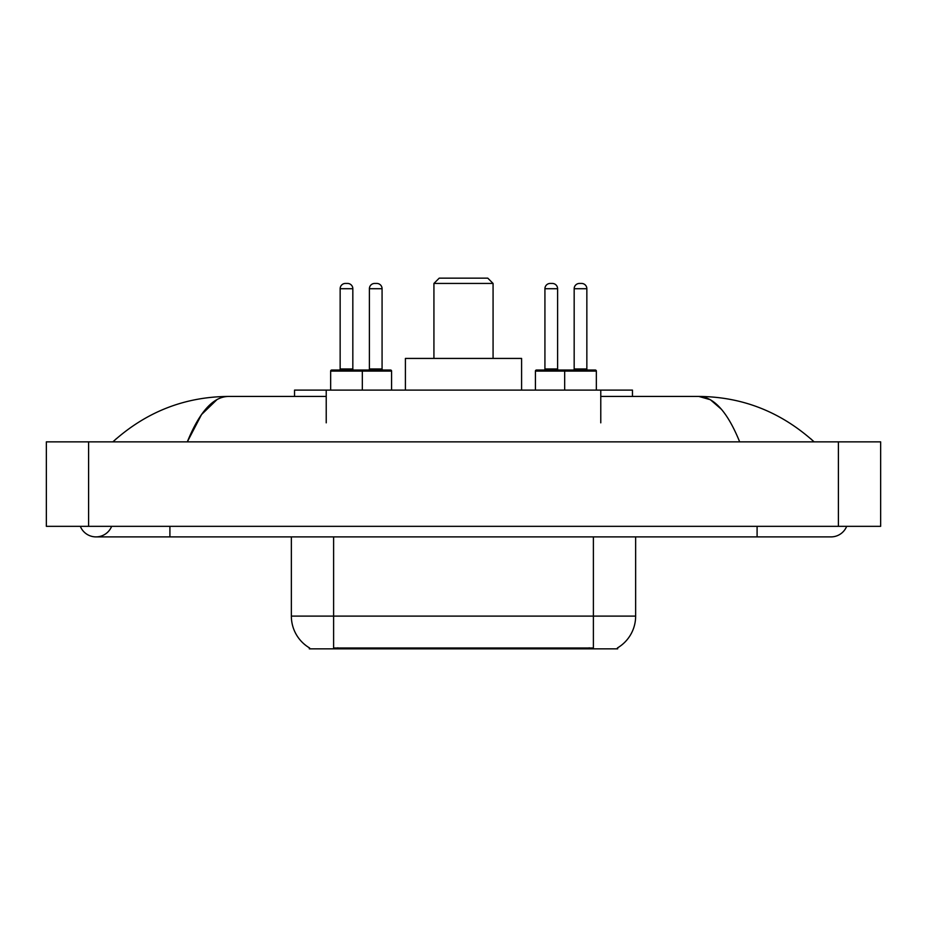 <?xml version="1.0" encoding="UTF-8"?>
<svg xmlns="http://www.w3.org/2000/svg" width="927" height="927" viewBox="0 0 927 927"><rect width="100%" height="100%" fill="white"/><g stroke="black" fill="none" stroke-linecap="round" stroke-linejoin="round"><path stroke-width="1.39" d="M294.543 396.443L294.543 390.105L632.457 390.105L632.457 396.443M617.683 647.799L617.683 648.842L309.317 648.842L309.317 647.799M80.325 526.339A16.895 16.895 0 0 0 111.646 526.339A16.895 16.895 0 0 1 80.325 526.339A16.895 16.895 0 0 0 95.991 536.895A16.895 16.895 0 0 1 80.325 526.339M846.675 526.339A16.895 16.895 0 0 1 831.009 536.895A16.895 16.895 0 0 0 846.675 526.339A16.895 16.895 0 0 1 831.009 536.895A16.895 16.895 0 0 0 846.675 526.339M739.676 441.855C727.568 412.028 713.964 396.895 698.865 396.443L600.777 396.443M326.223 396.443L228.135 396.443C213.036 396.895 199.432 412.028 187.324 441.855L201.541 414.543L217.173 399.41M88.598 441.855L880.65 441.855L880.65 526.339L46.35 526.339L46.35 441.855L88.598 441.855L88.598 526.339M810.522 438.587L814.115 441.855C780.882 411.912 742.457 396.779 698.865 396.443L710.372 399.722L721.403 409.282M116.478 438.587L112.885 441.855C145.968 411.982 184.38 396.837 228.135 396.443M309.63 647.985A36.964 36.964 0 0 1 291.356 616.107L333.604 616.107L333.604 647.985L593.396 647.985L593.396 616.107L635.644 616.107L635.644 536.895M291.356 616.107L291.356 536.895M617.37 647.985A36.964 36.964 0 0 0 635.644 616.107M391.576 371.09L330.649 371.09A1.054 1.054 0 0 1 331.704 370.035L390.522 370.035A1.054 1.054 0 0 1 391.576 371.09L391.576 390.105M362.33 390.105L362.33 371.09A1.054 1.054 0 0 0 361.275 370.035M352.828 288.714L340.151 288.714A5.284 5.284 0 0 1 345.435 283.442L347.544 283.442A5.284 5.284 0 0 1 352.828 288.714L352.828 368.981A1.054 1.054 0 0 0 353.882 370.035M340.151 288.714L340.151 368.981A1.054 1.054 0 0 1 339.097 370.035M330.649 371.09L330.649 390.105M596.351 371.09L564.67 371.09A1.054 1.054 0 0 1 565.725 370.035L595.296 370.035A1.054 1.054 0 0 1 596.351 371.09L596.351 390.105M586.849 288.714L574.172 288.714A5.284 5.284 0 0 1 579.456 283.442L581.565 283.442A5.284 5.284 0 0 1 586.849 288.714L586.849 368.981A1.054 1.054 0 0 0 587.903 370.035M574.172 288.714L574.172 368.981A1.054 1.054 0 0 1 573.118 370.035M581.565 283.442L579.456 283.442M565.725 370.035L536.478 370.035A1.054 1.054 0 0 0 535.424 371.09L564.67 371.09L564.67 390.105M369.398 288.714A5.284 5.284 0 0 1 374.682 283.442L376.791 283.442A5.284 5.284 0 0 1 382.075 288.714L369.398 288.714L369.398 368.981A1.054 1.054 0 0 1 368.343 370.035M382.075 288.714L382.075 368.981A1.054 1.054 0 0 0 383.129 370.035M376.791 283.442L374.682 283.442M544.925 288.714A5.284 5.284 0 0 1 550.209 283.442L552.318 283.442A5.284 5.284 0 0 1 557.602 288.714L544.925 288.714L544.925 368.981A1.054 1.054 0 0 1 543.871 370.035M557.602 288.714L557.602 368.981A1.054 1.054 0 0 0 558.657 370.035M535.424 371.09L535.424 390.105M552.318 283.442L550.209 283.442M433.929 283.442L493.071 283.442L487.787 278.158L439.213 278.158L433.929 283.442L433.929 358.425M493.071 283.442L493.071 358.425M521.588 390.105L521.588 358.425L405.412 358.425L405.412 390.105M589.178 648.842L589.178 647.799M337.822 648.842L337.822 647.799M326.223 422.839L326.223 390.105M600.777 422.839L600.777 390.105M757.092 526.339L757.092 536.895L831.009 536.895M169.908 526.339L169.908 536.895L757.092 536.895M838.402 441.855L838.402 526.339M333.604 536.895L333.604 616.107L593.396 616.107L593.396 536.895M340.151 368.981L352.828 368.981M574.172 368.981L586.849 368.981M369.398 368.981L382.075 368.981M544.925 368.981L557.602 368.981M169.908 536.895L95.991 536.895"/></g></svg>
